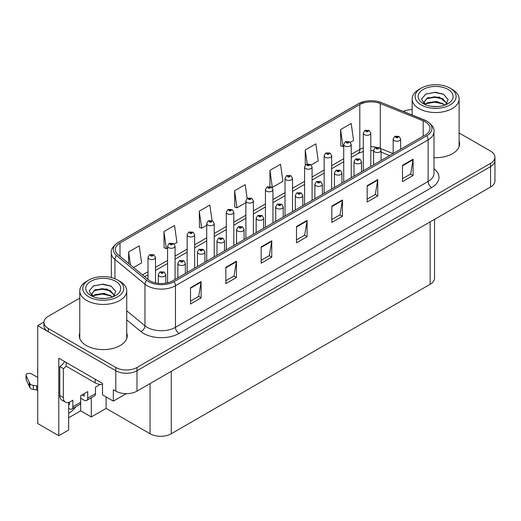 <?xml version="1.0" encoding="UTF-8"?>
<svg xmlns="http://www.w3.org/2000/svg" width="521" height="521" viewBox="0 0 521 521"><rect width="100%" height="100%" fill="white"/><g stroke="black" fill="none" stroke-linecap="round" stroke-linejoin="round"><path stroke-width="0.78" d="M68.668 402.381L68.668 430.001L58.775 435.712L58.775 358.207L102.513 383.456L102.513 394.879L113.324 401.118L113.324 389.701L115.792 391.128A14.992 8.655 0 0 0 136.99 391.128L490.561 186.993A14.992 8.655 0 0 0 494.95 180.878L494.95 160.481A14.992 8.655 0 0 1 490.561 166.596A14.992 8.655 0 0 0 494.95 160.481L494.95 157.218A14.992 8.655 0 0 0 490.561 151.097L459.105 132.94M126.245 393.661L113.324 401.118M79.772 298.11L48.316 316.273A14.992 8.655 0 0 0 43.927 322.388A14.992 8.655 0 0 0 48.316 328.51L115.792 367.468A14.992 8.655 0 0 0 136.99 367.468L136.99 370.731L490.561 166.596L136.99 370.731A14.992 8.655 0 0 1 115.792 370.731A14.992 8.655 0 0 0 136.99 370.731L136.99 391.128M58.775 435.712L37.72 423.56L37.72 325.651L115.792 370.731L48.316 331.773A14.992 8.655 0 0 1 43.927 325.651L43.927 322.388M43.94 322.063L37.72 325.651M434.54 219.341L434.54 278.168A14.992 8.655 180 0 1 430.151 284.29L171.259 433.759A14.992 8.655 180 0 1 150.061 433.759L106.115 408.386L106.115 396.963M106.115 408.386L91.279 416.95L91.279 397.797M68.668 417.764L80.677 410.828L91.279 416.95M68.668 413.251A15.988 9.228 120 0 0 75.942 406.647M80.677 410.828L80.677 398.187M79.772 332.939A23.979 13.846 0 0 0 79.27 335.752A23.979 13.846 0 0 0 86.297 345.54A23.979 13.846 0 0 0 112.432 348.542A23.979 13.846 0 0 0 127.235 335.752A23.979 13.846 0 0 0 126.733 332.939M79.772 336.201A23.979 13.846 0 0 0 79.439 337.38M425.305 121.907A15.988 9.228 180 0 1 429.988 128.433A15.988 9.228 180 0 1 425.305 134.965L172.64 280.839A15.988 9.228 180 0 1 148.238 279.608L118.208 254.847A15.988 9.228 180 0 1 115.317 249.552A15.988 9.228 180 0 1 119.999 243.027L359.809 104.571A15.988 9.228 180 0 1 380.284 103.536L423.176 120.872A15.988 9.228 180 0 1 425.305 121.907M426.719 121.093A17.988 10.387 0 0 0 424.322 119.928L381.431 102.591A17.988 10.387 0 0 0 377.113 101.308A17.988 10.387 0 0 0 365.117 101.308A17.988 10.387 0 0 0 358.396 103.757L118.586 242.206A17.988 10.387 0 0 0 116.567 255.511L146.603 280.272A17.988 10.387 0 0 0 174.053 281.659L426.719 135.779A17.988 10.387 0 0 0 426.719 121.093M190.517 287.696L190.517 304.01L201.113 297.895L201.113 281.574L190.517 287.696M190.517 301.118L198.677 296.403L201.073 282.115A3.999 2.305 -120 0 0 201.113 281.574M198.605 296.442L201.113 297.895M225.84 267.299L225.84 283.613L236.443 277.498L236.443 261.177L225.84 267.299M225.84 280.721L234.007 276.006L236.397 261.718A3.999 2.305 -120 0 0 236.443 261.177M233.936 276.045L236.443 277.498M261.171 246.902L261.171 263.216L271.773 257.1L271.773 240.78L261.171 246.902M261.171 260.324L269.337 255.609L271.728 241.321A3.999 2.305 -120 0 0 271.773 240.78M269.266 255.655L271.773 257.1M402.486 165.313L402.486 181.634L413.081 175.512L413.081 159.192L402.486 165.313M402.486 178.736L410.652 174.021L413.042 159.739A3.999 2.305 -120 0 0 413.081 159.192M410.574 174.066L413.081 175.512M367.155 185.71L367.155 202.031L377.758 195.909L377.758 179.589L367.155 185.71M367.155 199.133L375.322 194.418L377.712 180.136A3.999 2.305 -120 0 0 377.758 179.589M375.25 194.463L377.758 195.909M331.831 206.108L331.831 222.428L342.427 216.306L342.427 199.986L331.831 206.108M331.831 219.53L339.992 214.815L342.382 200.533A3.999 2.305 -120 0 0 342.427 199.986M339.92 214.86L342.427 216.306M296.501 226.505L296.501 242.819L307.097 236.703L307.097 220.383L296.501 226.505M296.501 239.927L304.661 235.212L307.058 220.93A3.999 2.305 -120 0 0 307.097 220.383M304.59 235.258L307.097 236.703M433.986 157.668A23.979 13.846 0 0 0 459.607 143.855A23.979 13.846 0 0 0 459.105 141.048M136.99 367.468L490.561 163.334A14.992 8.655 0 0 0 494.95 157.218M412.144 109.605A14.992 8.655 0 0 0 403.3 111.422M174.235 244.056L176.938 242.493L174.548 225.443L163.946 231.565L164.122 247.781M133.584 267.527L141.608 262.89L139.218 245.84L128.622 251.962L128.622 263.431M269.937 170.374L272.327 187.423L282.923 181.301L280.532 164.252L269.937 170.374L269.937 186.466M311.239 164.955L318.253 160.904L315.863 143.855L305.26 149.976L305.26 165.15M350.386 142.357L353.583 140.507L351.187 123.457L340.591 129.579L340.76 145.795M212.054 220.585L209.872 205.046L199.276 211.168L199.445 227.384M247.143 198.475L245.202 184.649L234.606 190.771L234.776 206.987M234.606 190.771L236.996 207.82L245.873 202.695M236.996 207.82L234.606 206.922M272.327 187.423L271.669 187.176M305.26 149.976L307.221 163.939M340.591 129.579L342.981 146.629L343.73 146.193M342.981 146.629L340.591 145.737M199.276 211.168L201.666 228.218L206.726 225.293M201.666 228.218L199.276 227.319M163.946 231.565L166.342 248.615L167.586 247.892M166.342 248.615L163.946 247.716M128.622 251.962L130.439 264.935M127.065 337.38A23.979 13.846 0 0 0 126.733 336.201M459.437 145.489A23.979 13.846 0 0 0 459.105 144.31M155.505 282.91L155.505 257.42A3.745 2.162 180 0 1 153.194 259.419A3.745 2.162 180 0 1 149.11 258.95A3.745 2.162 180 0 1 148.01 257.42L149.507 254.821A2.501 1.504 57.8 0 1 150.836 254.893A1.25 0.723 0 0 0 150.875 255.896A1.25 0.723 0 0 0 152.64 255.896A1.25 0.723 0 0 0 152.64 254.873A1.25 0.723 0 0 0 150.914 254.854L152.112 255.179L151.409 255.59L151.422 255.173M150.914 254.854A2.501 1.381 -117.9 0 0 149.748 254.684A2.501 1.381 -117.9 0 0 149.638 254.756M151.39 255.577L150.836 254.893M151.409 255.59L151.39 255.186M165.789 283.177L165.789 274.658A3.745 2.162 180 0 1 163.477 276.658A3.745 2.162 180 0 1 159.393 276.189A3.745 2.162 180 0 1 158.293 274.658L159.791 272.06A2.501 1.504 57.8 0 1 161.119 272.131A1.25 0.723 0 0 0 161.158 273.128A1.25 0.723 0 0 0 162.923 273.128A1.25 0.723 0 0 0 162.923 272.105A1.25 0.723 0 0 0 161.197 272.086L162.539 272.62L161.686 272.822L161.119 272.131M161.705 272.828L161.705 272.405M161.197 272.086A2.501 1.381 -117.9 0 0 160.025 271.916A2.501 1.381 -117.9 0 0 159.921 271.988M161.686 272.822L161.673 272.424M175.076 279.432L175.076 246.12A3.745 2.162 180 0 1 172.764 248.12A3.745 2.162 180 0 1 168.68 247.651A3.745 2.162 180 0 1 167.586 246.12L169.078 243.522A2.501 1.504 57.8 0 1 170.413 243.594A1.25 0.723 0 0 0 170.445 244.59A1.25 0.723 0 0 0 172.217 244.59A1.25 0.723 0 0 0 172.217 243.574A1.25 0.723 0 0 0 170.491 243.554L171.832 244.082L170.979 244.284L170.992 243.867M170.491 243.554A2.501 1.381 -117.9 0 0 169.318 243.385A2.501 1.381 -117.9 0 0 169.208 243.457M170.966 244.277L170.413 243.594M170.979 244.284L170.966 243.887M194.652 268.133L194.652 234.821A3.745 2.162 180 0 1 192.34 236.821A3.745 2.162 180 0 1 188.257 236.352A3.745 2.162 180 0 1 187.156 234.821L188.654 232.223A2.501 1.504 57.8 0 1 189.983 232.294A1.25 0.723 0 0 0 190.022 233.291A1.25 0.723 0 0 0 191.787 233.291A1.25 0.723 0 0 0 191.787 232.275A1.25 0.723 0 0 0 190.061 232.249L191.402 232.783L190.549 232.985L190.569 232.568M190.061 232.249A2.501 1.381 -117.9 0 0 188.889 232.086A2.501 1.381 -117.9 0 0 188.784 232.151M190.536 232.978L189.983 232.294M190.549 232.985L190.536 232.587M214.222 256.833L214.222 223.522A3.745 2.162 180 0 1 211.91 225.521A3.745 2.162 180 0 1 207.827 225.052A3.745 2.162 180 0 1 206.726 223.522L208.224 220.924A2.501 1.504 57.8 0 1 209.553 220.995A1.25 0.723 0 0 0 209.592 221.992A1.25 0.723 0 0 0 211.357 221.992A1.25 0.723 0 0 0 211.357 220.976A1.25 0.723 0 0 0 209.631 220.95L210.972 221.484L210.119 221.685L210.139 221.269M209.631 220.95A2.501 1.381 -117.9 0 0 208.465 220.78A2.501 1.381 -117.9 0 0 208.354 220.852M210.106 221.679L209.553 220.995M210.119 221.685L210.106 221.288M185.359 273.499L185.359 263.359A3.745 2.162 180 0 1 183.047 265.358A3.745 2.162 180 0 1 178.964 264.889A3.745 2.162 180 0 1 177.863 263.359L179.361 260.754A2.501 1.504 57.8 0 1 180.689 260.832A1.25 0.723 0 0 0 180.728 261.829A1.25 0.723 0 0 0 182.493 261.829A1.25 0.723 0 0 0 182.493 260.806A1.25 0.723 0 0 0 180.767 260.787L182.109 261.321L181.256 261.522L180.689 260.832M181.275 261.529L181.275 261.106M180.767 260.787A2.501 1.381 -117.9 0 0 179.602 260.617A2.501 1.381 -117.9 0 0 179.491 260.689M181.256 261.522L181.243 261.125M204.929 262.193L204.929 252.06A3.745 2.162 180 0 1 202.617 254.059A3.745 2.162 180 0 1 198.534 253.59A3.745 2.162 180 0 1 197.439 252.06L198.931 249.455A2.501 1.504 57.8 0 1 200.266 249.533A1.25 0.723 0 0 0 200.298 250.529A1.25 0.723 0 0 0 202.07 250.529A1.25 0.723 0 0 0 202.07 249.507A1.25 0.723 0 0 0 200.338 249.487L201.686 250.021L200.832 250.223L200.266 249.533M200.845 250.23L200.845 249.806M200.338 249.487A2.501 1.381 -117.9 0 0 199.172 249.318A2.501 1.381 -117.9 0 0 199.061 249.39M200.813 250.21L200.813 249.826M224.505 250.894L224.505 240.761A3.745 2.162 180 0 1 222.187 242.76A3.745 2.162 180 0 1 218.104 242.291A3.745 2.162 180 0 1 217.01 240.761L218.501 238.156A2.501 1.504 57.8 0 1 219.836 238.234A1.25 0.723 0 0 0 219.875 239.23A1.25 0.723 0 0 0 221.64 239.23A1.25 0.723 0 0 0 221.64 238.208A1.25 0.723 0 0 0 219.914 238.188L221.256 238.716L220.403 238.924L219.836 238.234M220.416 238.931L220.416 238.507M219.914 238.188A2.501 1.381 -117.9 0 0 218.742 238.019A2.501 1.381 -117.9 0 0 218.631 238.09M220.39 238.911L220.39 238.527M244.075 239.595L244.075 229.461A3.745 2.162 180 0 1 241.764 231.454A3.745 2.162 180 0 1 237.68 230.985A3.745 2.162 180 0 1 236.58 229.461L238.077 226.856A2.501 1.504 57.8 0 1 239.406 226.935A1.25 0.723 0 0 0 239.445 227.931A1.25 0.723 0 0 0 241.21 227.931A1.25 0.723 0 0 0 241.21 226.909A1.25 0.723 0 0 0 239.484 226.889L240.826 227.416L239.973 227.625L239.406 226.935M239.992 227.631L239.992 227.208M239.484 226.889A2.501 1.381 -117.9 0 0 238.318 226.72A2.501 1.381 -117.9 0 0 238.208 226.791M239.96 227.612L239.96 227.221M99.785 384.387A9.99 5.77 -60 0 1 97.955 385.722L95.48 387.149L95.48 393.674L87.71 398.161A4.995 2.885 60 0 1 86.675 400.454A4.995 2.885 60 0 1 84.174 400.206L80.644 398.161M87.71 398.161L87.71 391.636L80.644 395.719L80.644 402.245L72.868 406.732L72.868 400.206L70.4 401.632A9.99 5.77 -60 0 1 65.399 402.127A9.99 5.77 -60 0 1 63.334 397.556L63.334 368.588L59.798 366.55A9.99 5.77 120 0 0 64.617 361.581M82.058 394.898L84.174 396.123L84.174 393.674M66.16 362.466L66.16 366.139L95.128 382.863A9.99 5.77 0 0 0 102.513 384.55M65.399 402.127L61.869 400.089A9.99 5.77 -60 0 1 59.798 395.511L59.798 366.55M66.239 366.185A9.99 5.77 -60 0 1 63.334 368.588M68.668 404.303L69.339 404.693L69.339 402.153M37.72 390.516L36.678 389.91L36.678 385.833L37.72 386.439M72.868 406.732A4.995 2.885 60 0 1 71.839 409.018A4.995 2.885 60 0 1 69.339 408.77L68.668 408.386M37.72 377.464L31.494 373.87A3.191 1.843 180 0 0 28.017 373.472A3.191 1.843 180 0 0 26.05 375.172A3.191 1.843 180 0 0 26.161 375.648L29.944 383.69A4.995 2.885 0 0 0 33.351 385.364L36.678 385.833M36.678 389.91L33.351 389.441L33.351 385.364M29.944 383.69L29.944 387.774L26.161 379.724A3.191 1.843 0 0 1 26.05 379.249L26.05 375.172M29.944 387.774A4.995 2.885 0 0 0 33.351 389.441M71.839 409.018L79.609 404.53A4.995 2.885 -120 0 0 80.644 402.245M29.274 382.362L29.274 386.439M86.675 400.454L94.444 395.967A4.995 2.885 -120 0 0 95.48 393.674M37.72 368.927A3.191 1.843 180 0 1 37.629 368.484A3.191 1.843 180 0 1 37.72 368.047M37.629 368.484L37.629 372.567A3.191 1.843 0 0 0 37.72 373.003M437.894 106.544L431.746 106.382M433.492 106.558L436.136 106.629M445.116 105.014L436.696 101.465L427.5 102.696L425.201 104.324M444.862 105.105L442.362 103.445L434.716 101.654L427.2 103.171M447.038 103.458L439.392 97.095L427.5 97.798L424.133 101.882L425.8 104.884M424.14 102.025L427.298 98.228L434.755 96.756L442.433 98.58L446.979 103.523M425.357 104.487L427.324 103.112M452.228 89.397L450.111 88.173A20.482 11.827 180 0 1 450.111 104.897A20.482 11.827 180 0 1 421.137 104.897A20.482 11.827 180 0 1 421.137 88.173A20.482 11.827 180 0 1 450.111 88.173L452.228 89.397A23.484 13.559 180 0 1 459.105 98.983A23.484 13.559 180 0 1 452.228 108.57A23.484 13.559 180 0 1 419.021 108.57A23.484 13.559 180 0 1 412.144 98.983A23.484 13.559 180 0 1 419.021 89.397L421.137 88.173M423.26 89.397A17.486 10.094 180 0 1 447.988 89.397A17.486 10.094 180 0 1 447.988 103.672A17.486 10.094 180 0 1 423.26 103.672A17.486 10.094 180 0 1 423.26 89.397M445.781 104.754L448.106 99.498L443.423 94.197L435.335 92.224L425.852 94.054L421.561 99.01L424.452 104.304M443.247 99.029L434.657 97.316L426.497 98.684M443.638 94.308L434.56 92.419L425.637 94.164M443.228 103.92L434.683 102.214L426.491 103.588M105.522 298.435L99.381 298.272M101.12 298.448L103.764 298.52M112.744 296.905L104.324 293.356L95.128 294.586L92.829 296.215M112.49 297.003L109.996 295.335L102.344 293.544L94.829 295.062M114.666 295.348L107.02 288.986L95.128 289.689L91.761 293.772L93.428 296.781M91.768 293.922L94.926 290.119L102.39 288.647L110.061 290.471L114.613 295.42M92.985 296.384L94.952 295.003M119.856 281.288L117.739 280.064A20.482 11.827 180 0 1 117.739 296.788A20.482 11.827 180 0 1 88.772 296.788A20.482 11.827 180 0 1 88.765 280.064A20.482 11.827 180 0 1 117.739 280.064L119.856 281.288A23.484 13.559 180 0 1 126.733 290.874A23.484 13.559 180 0 1 119.856 300.461A23.484 13.559 180 0 1 86.649 300.461A23.484 13.559 180 0 1 79.772 290.874A23.484 13.559 180 0 1 86.649 281.288L88.765 280.064M90.888 281.288A17.486 10.094 180 0 1 115.616 281.288A17.486 10.094 180 0 1 115.616 295.57A17.486 10.094 180 0 1 90.888 295.563A17.486 10.094 180 0 1 90.888 281.288M113.409 296.644L115.74 291.395L111.051 286.088L102.963 284.121L93.48 285.944L89.189 290.9L92.08 296.195M110.875 290.92L102.285 289.207L94.125 290.575M111.273 286.198L102.188 284.31L93.266 286.055M110.856 295.811L102.311 294.105L94.119 295.479M233.792 245.534L233.792 212.223A3.745 2.162 180 0 1 231.48 214.222A3.745 2.162 180 0 1 227.397 213.753A3.745 2.162 180 0 1 226.303 212.223L227.794 209.624A2.501 1.504 57.8 0 1 229.129 209.696A1.25 0.723 0 0 0 229.162 210.692A1.25 0.723 0 0 0 230.933 210.692A1.25 0.723 0 0 0 230.933 209.676A1.25 0.723 0 0 0 229.201 209.65L230.549 210.184L229.696 210.386L229.709 209.97M229.201 209.65A2.501 1.381 -117.9 0 0 228.035 209.481A2.501 1.381 -117.9 0 0 227.924 209.553M229.676 210.38L229.129 209.696M229.696 210.386L229.676 209.989M253.369 234.235L253.369 200.924A3.745 2.162 180 0 1 251.05 202.923A3.745 2.162 180 0 1 246.967 202.454A3.745 2.162 180 0 1 245.873 200.924L247.364 198.325A2.501 1.504 57.8 0 1 248.699 198.397A1.25 0.723 0 0 0 248.738 199.393A1.25 0.723 0 0 0 250.503 199.393A1.25 0.723 0 0 0 250.503 198.371A1.25 0.723 0 0 0 248.778 198.351L249.976 198.677L249.266 199.087L249.279 198.67M248.778 198.351A2.501 1.381 -117.9 0 0 247.605 198.182A2.501 1.381 -117.9 0 0 247.495 198.254M249.253 198.69L249.266 199.087L248.699 198.397M272.939 222.929L272.939 189.624A3.745 2.162 180 0 1 270.627 191.624A3.745 2.162 180 0 1 266.544 191.155A3.745 2.162 180 0 1 265.443 189.624L266.941 187.026A2.501 1.504 57.8 0 1 268.269 187.098A1.25 0.723 0 0 0 268.308 188.094A1.25 0.723 0 0 0 270.073 188.094A1.25 0.723 0 0 0 270.073 187.072A1.25 0.723 0 0 0 268.348 187.052L269.689 187.586L268.836 187.788L268.269 187.098M268.856 187.794L268.856 187.371M268.348 187.052A2.501 1.381 -117.9 0 0 267.182 186.883A2.501 1.381 -117.9 0 0 267.071 186.954M268.836 187.788L268.823 187.391M263.646 228.296L263.646 218.156A3.745 2.162 180 0 1 261.334 220.155A3.745 2.162 180 0 1 257.25 219.686A3.745 2.162 180 0 1 256.156 218.156L257.648 215.557A2.501 1.504 57.8 0 1 258.976 215.629A1.25 0.723 0 0 0 259.015 216.632A1.25 0.723 0 0 0 260.78 216.632A1.25 0.723 0 0 0 260.78 215.609A1.25 0.723 0 0 0 259.054 215.59L260.402 216.117L259.549 216.326L258.976 215.629M259.562 216.332L259.562 215.909M259.054 215.59A2.501 1.381 -117.9 0 0 257.888 215.42A2.501 1.381 -117.9 0 0 257.778 215.492M259.53 216.313L259.53 215.922M283.222 216.996L283.222 206.857A3.745 2.162 180 0 1 280.904 208.856A3.745 2.162 180 0 1 276.82 208.387A3.745 2.162 180 0 1 275.726 206.857L277.218 204.258A2.501 1.504 57.8 0 1 278.553 204.33A1.25 0.723 0 0 0 278.592 205.326A1.25 0.723 0 0 0 280.357 205.326A1.25 0.723 0 0 0 280.357 204.31A1.25 0.723 0 0 0 278.631 204.291L279.972 204.818L279.119 205.02L278.553 204.33M279.132 205.033L279.132 204.61M278.631 204.291A2.501 1.381 -117.9 0 0 277.459 204.121A2.501 1.381 -117.9 0 0 277.348 204.193M279.106 205.013L279.106 204.623M302.792 205.697L302.792 195.557A3.745 2.162 180 0 1 300.48 197.557A3.745 2.162 180 0 1 296.397 197.088A3.745 2.162 180 0 1 295.296 195.557L296.794 192.959A2.501 1.504 57.8 0 1 298.123 193.03A1.25 0.723 0 0 0 298.162 194.027A1.25 0.723 0 0 0 299.927 194.027A1.25 0.723 0 0 0 299.927 193.011A1.25 0.723 0 0 0 298.201 192.985L299.542 193.519L298.689 193.721L298.123 193.03M298.709 193.734L298.709 193.304M298.201 192.985A2.501 1.381 -117.9 0 0 297.035 192.822A2.501 1.381 -117.9 0 0 296.924 192.887M298.676 193.714L298.676 193.324M292.509 211.63L292.509 178.325A3.745 2.162 180 0 1 290.197 180.325A3.745 2.162 180 0 1 286.114 179.856A3.745 2.162 180 0 1 285.02 178.325L286.511 175.72A2.501 1.504 57.8 0 1 287.839 175.798A1.25 0.723 0 0 0 287.879 176.795A1.25 0.723 0 0 0 289.643 176.795A1.25 0.723 0 0 0 289.643 175.772A1.25 0.723 0 0 0 287.918 175.753L289.266 176.287L288.413 176.489L287.839 175.798M288.426 176.495L288.426 176.072M287.918 175.753A2.501 1.381 -117.9 0 0 286.752 175.584A2.501 1.381 -117.9 0 0 286.641 175.655M288.413 176.489L288.393 176.091M312.086 200.331L312.086 167.026A3.745 2.162 180 0 1 309.767 169.025A3.745 2.162 180 0 1 305.684 168.557A3.745 2.162 180 0 1 304.59 167.026L306.081 164.421A2.501 1.504 57.8 0 1 307.416 164.499A1.25 0.723 0 0 0 307.455 165.496A1.25 0.723 0 0 0 309.22 165.496A1.25 0.723 0 0 0 309.22 164.473A1.25 0.723 0 0 0 307.494 164.454L308.836 164.988L307.983 165.19L307.416 164.499M307.996 165.196L307.996 164.773M307.494 164.454A2.501 1.381 -117.9 0 0 306.322 164.284A2.501 1.381 -117.9 0 0 306.211 164.356M307.983 165.19L307.97 164.792M331.656 189.032L331.656 155.727A3.745 2.162 180 0 1 329.344 157.726A3.745 2.162 180 0 1 325.26 157.257A3.745 2.162 180 0 1 324.16 155.727L325.658 153.122A2.501 1.504 57.8 0 1 326.986 153.2A1.25 0.723 0 0 0 327.025 154.196A1.25 0.723 0 0 0 328.79 154.196A1.25 0.723 0 0 0 328.79 153.174A1.25 0.723 0 0 0 327.064 153.154L328.406 153.682L327.553 153.89L326.986 153.2M327.572 153.897L327.572 153.474M327.064 153.154A2.501 1.381 -117.9 0 0 325.899 152.985A2.501 1.381 -117.9 0 0 325.788 153.057M327.553 153.89L327.54 153.487M351.226 177.733L351.226 144.428A3.745 2.162 180 0 1 348.914 146.421A3.745 2.162 180 0 1 344.83 145.952A3.745 2.162 180 0 1 343.73 144.428L345.228 141.823A2.501 1.504 57.8 0 1 346.556 141.901A1.25 0.723 0 0 0 346.595 142.897A1.25 0.723 0 0 0 348.36 142.897A1.25 0.723 0 0 0 348.36 141.875A1.25 0.723 0 0 0 346.634 141.855L347.976 142.383L347.129 142.591L346.556 141.901M347.142 142.598L347.142 142.174M346.634 141.855A2.501 1.381 -117.9 0 0 345.469 141.686A2.501 1.381 -117.9 0 0 345.358 141.758M347.129 142.591L347.11 142.187M370.796 166.433L370.796 133.122A3.745 2.162 180 0 1 368.484 135.121A3.745 2.162 180 0 1 364.4 134.652A3.745 2.162 180 0 1 363.306 133.122L364.798 130.524A2.501 1.504 57.8 0 1 366.133 130.595A1.25 0.723 0 0 0 366.165 131.598A1.25 0.723 0 0 0 367.937 131.598A1.25 0.723 0 0 0 367.937 130.576A1.25 0.723 0 0 0 366.204 130.556L367.552 131.084L366.699 131.292L366.133 130.595M366.712 131.299L366.712 130.875M366.204 130.556A2.501 1.381 -117.9 0 0 365.039 130.387A2.501 1.381 -117.9 0 0 364.928 130.458M366.699 131.292L366.686 130.888M322.362 194.398L322.362 184.258A3.745 2.162 180 0 1 320.05 186.257A3.745 2.162 180 0 1 315.967 185.789A3.745 2.162 180 0 1 314.866 184.258L316.364 181.66A2.501 1.504 57.8 0 1 317.693 181.731A1.25 0.723 0 0 0 317.732 182.728A1.25 0.723 0 0 0 319.497 182.728A1.25 0.723 0 0 0 319.497 181.712A1.25 0.723 0 0 0 317.771 181.686L319.113 182.22L318.266 182.422L317.693 181.731M318.279 182.435L318.279 182.005M317.771 181.686A2.501 1.381 -117.9 0 0 316.605 181.516A2.501 1.381 -117.9 0 0 316.494 181.588M318.246 182.415L318.246 182.024M341.932 183.099L341.932 172.959A3.745 2.162 180 0 1 339.62 174.958A3.745 2.162 180 0 1 335.537 174.489A3.745 2.162 180 0 1 334.443 172.959L335.934 170.36A2.501 1.504 57.8 0 1 337.269 170.432A1.25 0.723 0 0 0 337.302 171.429A1.25 0.723 0 0 0 339.073 171.429A1.25 0.723 0 0 0 339.073 170.413A1.25 0.723 0 0 0 337.341 170.387L338.689 170.921L337.836 171.122L337.269 170.432M337.849 171.135L337.849 170.706M337.341 170.387A2.501 1.381 -117.9 0 0 336.175 170.217A2.501 1.381 -117.9 0 0 336.065 170.289M337.836 171.122L337.823 170.725M361.509 171.8L361.509 161.66A3.745 2.162 180 0 1 359.197 163.659A3.745 2.162 180 0 1 355.114 163.19A3.745 2.162 180 0 1 354.013 161.66L355.504 159.061A2.501 1.504 57.8 0 1 356.839 159.133A1.25 0.723 0 0 0 356.878 160.129A1.25 0.723 0 0 0 358.643 160.129A1.25 0.723 0 0 0 358.643 159.113A1.25 0.723 0 0 0 356.918 159.087L358.259 159.621L357.406 159.823L356.839 159.133M357.426 159.83L357.426 159.406M356.918 159.087A2.501 1.381 -117.9 0 0 355.745 158.918A2.501 1.381 -117.9 0 0 355.641 158.99M357.406 159.823L357.393 159.426M381.079 160.501L381.079 150.361A3.745 2.162 180 0 1 378.767 152.36A3.745 2.162 180 0 1 374.684 151.891A3.745 2.162 180 0 1 373.583 150.361L375.081 147.762A2.501 1.504 57.8 0 1 376.409 147.834A1.25 0.723 0 0 0 376.449 148.83A1.25 0.723 0 0 0 378.213 148.83A1.25 0.723 0 0 0 378.213 147.808A1.25 0.723 0 0 0 376.488 147.788L377.829 148.322L376.976 148.524L376.409 147.834M376.996 148.531L376.996 148.107M376.488 147.788A2.501 1.381 -117.9 0 0 375.322 147.619A2.501 1.381 -117.9 0 0 375.211 147.69M376.976 148.524L376.963 148.127M400.649 149.201L400.649 139.061A3.745 2.162 180 0 1 398.337 141.061A3.745 2.162 180 0 1 394.254 140.592A3.745 2.162 180 0 1 393.16 139.061L394.651 136.456A2.501 1.504 57.8 0 1 395.986 136.535A1.25 0.723 0 0 0 396.019 137.531A1.25 0.723 0 0 0 397.79 137.531A1.25 0.723 0 0 0 397.79 136.509A1.25 0.723 0 0 0 396.058 136.489L397.406 137.023L396.553 137.225L395.986 136.535M396.566 137.231L396.566 136.808M396.058 136.489A2.501 1.381 -117.9 0 0 394.892 136.32A2.501 1.381 -117.9 0 0 394.781 136.391M396.553 137.225L396.533 136.828M490.561 186.993L490.561 163.334M115.792 391.128L115.792 367.468M171.259 433.759L171.259 371.343M430.151 284.29L430.151 221.874M150.061 433.759L150.061 383.58M433.986 168.732A24.982 14.425 180 0 1 431.668 187.586L178.996 333.466A4.995 2.885 60 0 1 175.466 327.344L428.132 181.471A19.987 11.54 0 0 0 433.986 173.311L433.986 131.702A19.987 11.54 180 0 1 428.132 139.856A4.995 2.885 -120 0 0 426.719 135.779M178.996 333.466A24.982 14.425 180 0 1 143.672 333.466A24.982 14.425 180 0 1 140.872 331.538L126.733 319.881M146.603 280.272A4.995 3.341 129.5 0 0 144.962 284.192L144.962 325.807A19.987 11.54 0 0 0 147.202 327.344A19.987 11.54 0 0 0 175.466 327.344L175.466 285.736A19.987 11.54 180 0 1 144.962 284.192L114.933 259.432A19.987 11.54 180 0 1 111.318 252.815L111.318 277.556M365.117 101.308L358.018 103.913A4.995 2.885 60 0 1 358.396 103.757M118.586 242.206A4.995 2.885 -120 0 0 118.208 242.369C112.992 246.14 110.699 249.618 111.318 252.815M116.567 255.511A4.995 3.341 129.5 0 0 114.933 259.432L114.933 278.709M174.053 281.659A4.995 2.885 60 0 1 175.466 285.736L428.132 139.856L428.132 181.471A4.995 2.885 60 0 0 431.668 187.586M48.316 328.51L48.316 331.773M126.733 310.776L144.962 325.807A4.995 3.341 -50.5 0 1 140.872 331.538M119.999 243.027L119.999 256.325M423.176 120.872L423.176 136.196M380.284 103.536L380.284 148.342M393.068 153.578L380.376 148.446M376.344 147.248A15.988 9.228 0 0 0 370.796 146.74M363.306 147.918A15.988 9.228 0 0 0 359.809 149.442L351.226 154.398M359.809 104.571L359.809 149.442A8.994 5.19 60 0 1 357.947 153.558L351.226 157.44M343.73 158.729L331.656 165.698M324.16 170.028L312.086 176.997M304.59 181.328L292.509 188.302M285.02 192.627L272.939 199.602M265.443 203.926L253.369 210.901M245.873 215.225L233.792 222.2M226.303 226.524L214.222 233.499M206.726 237.823L194.652 244.798M187.156 249.123L175.076 256.098M167.586 260.422L155.505 267.397M148.01 271.728L142.52 274.893M389.643 155.558L382.075 152.497A8.994 4.214 -68 0 1 381.079 151.67M296.501 227.019L307.058 220.93M331.831 206.622L342.382 200.533M367.155 186.225L377.712 180.136M402.486 165.828L413.042 159.739M261.171 247.416L271.728 241.321M225.84 267.814L236.397 261.718M190.517 288.211L201.073 282.115M95.128 379.197L95.128 382.863M63.334 397.556L59.798 395.511M26.161 375.648L26.161 379.724M433.986 131.702C434.664 128.589 432.365 125.112 427.103 121.256L381.587 102.644L377.113 101.308M358.018 103.913L118.208 242.369M382.075 152.497L381.079 152.119M373.583 150.634L370.796 150.543M363.306 151.474L357.947 153.558M343.73 161.77L331.656 168.739M324.16 173.07L312.086 180.038M304.59 184.369L292.509 191.344M285.02 195.668L272.939 202.643M265.443 206.967L253.369 213.942M245.873 218.266L233.792 225.241M226.303 229.566L214.222 236.541M206.726 240.865L194.652 247.84M187.156 252.164L175.076 259.139M167.586 263.47L155.505 270.438M148.01 274.769L144.688 276.684M155.505 257.42L153.89 254.749L149.748 254.684M148.01 279.425L148.01 257.42M165.789 274.658L164.174 271.982L160.025 271.916M158.293 283.378L158.293 274.658M175.076 246.12L173.467 243.45L169.318 243.385M167.586 282.812L167.586 246.12M194.652 234.821L193.037 232.151L188.889 232.086M187.156 272.457L187.156 234.821M214.222 223.522L212.607 220.852L208.465 220.78M206.726 261.158L206.726 223.522M185.359 263.359L183.744 260.682L179.602 260.617M177.863 277.823L177.863 263.359M204.929 252.06L203.314 249.383L199.172 249.318M197.439 266.524L197.439 252.06M224.505 240.761L222.89 238.084L218.742 238.019M217.01 255.225L217.01 240.761M244.075 229.461L242.46 226.785L238.318 226.72M236.58 243.926L236.58 229.461M412.144 114.991L412.144 98.983M442.427 98.586L442.83 98.788M425.344 94.308L425.852 94.054M459.105 146.668L459.105 98.983M79.772 338.559L79.772 290.874M110.061 290.484L110.459 290.685M92.972 286.205L93.48 285.951M126.733 338.559L126.733 290.874M233.792 212.223L232.177 209.553L228.035 209.481M226.303 249.859L226.303 212.223M253.369 200.924L251.754 198.247L247.605 198.182M245.873 238.559L245.873 200.924M272.939 189.624L271.324 186.948L267.182 186.883M265.443 227.26L265.443 189.624M263.646 218.156L262.03 215.486L257.888 215.42M256.156 232.626L256.156 218.156M283.222 206.857L281.607 204.186L277.459 204.121M275.726 221.321L275.726 206.857M302.792 195.557L301.177 192.887L297.035 192.822M295.296 210.022L295.296 195.557M292.509 178.325L290.894 175.649L286.752 175.584M285.02 215.961L285.02 178.325M312.086 167.026L310.47 164.349L306.322 164.284M304.59 204.662L304.59 167.026M331.656 155.727L330.04 153.05L325.899 152.985M324.16 193.363L324.16 155.727M351.226 144.428L349.611 141.751L345.469 141.686M343.73 182.057L343.73 144.428M370.796 133.122L369.181 130.452L365.039 130.387M363.306 170.758L363.306 133.122M322.362 184.258L320.747 181.588L316.605 181.516M314.866 198.722L314.866 184.258M341.932 172.959L340.317 170.289L336.175 170.217M334.443 187.423L334.443 172.959M361.509 161.66L359.894 158.99L355.745 158.918M354.013 176.124L354.013 161.66M381.079 150.361L379.464 147.684L375.322 147.619M373.583 164.825L373.583 150.361M400.649 139.061L399.034 136.385L394.892 136.32M393.16 153.526L393.16 139.061"/></g></svg>
